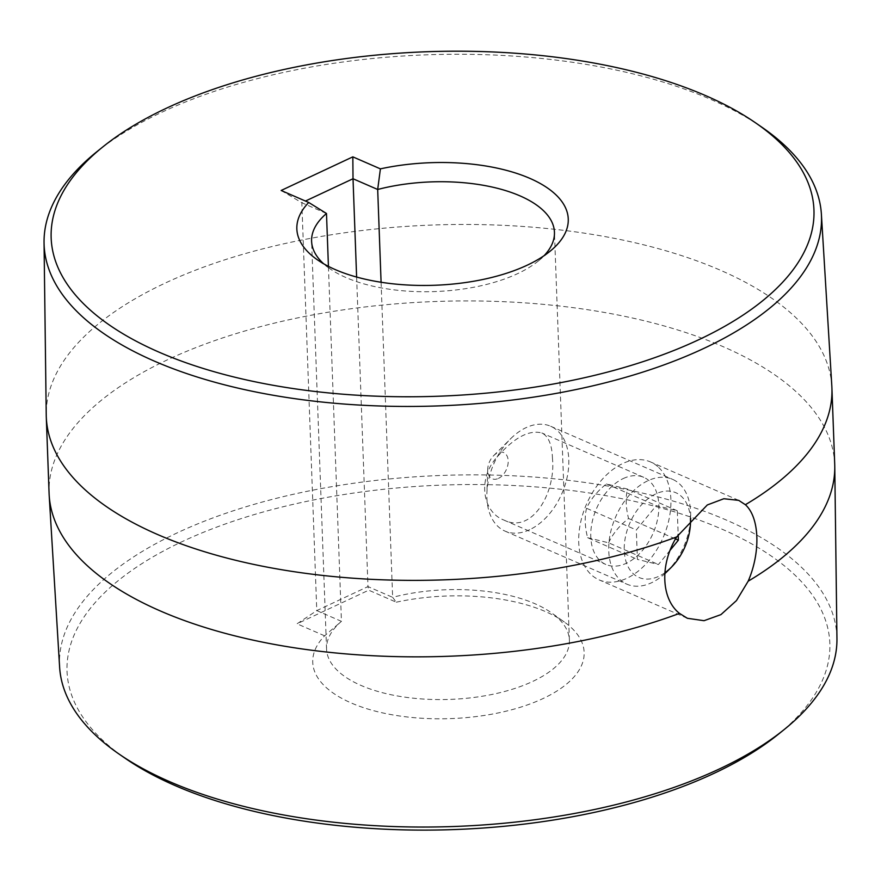 <?xml version="1.0" encoding="UTF-8"?>
<svg xmlns="http://www.w3.org/2000/svg" width="881" height="881" viewBox="0 0 881 881"><rect width="100%" height="100%" fill="white"/><g stroke="black" fill="none" stroke-linecap="round" stroke-linejoin="round"><path stroke-width="0.66" stroke-dasharray="4.41 3.3" d="M381.088 282.25L392.64 597.329L367.972 586.592L368.721 590.193L396.296 602.197L392.64 597.329A121.501 54.864 -2.1 0 1 551.682 612.989L564.347 622.019A135.795 61.318 177.9 0 1 456.953 718.301A135.795 61.318 177.9 0 1 324.615 635.818L341.443 621.336A121.501 54.864 -2.1 0 0 326.554 649.033A121.501 54.864 -2.1 0 0 449.993 699.404A121.501 54.864 -2.1 0 0 569.401 640.124A121.501 54.864 -2.1 0 0 551.682 612.989M396.296 602.197A135.795 61.318 177.9 0 1 564.347 622.019M356.618 277.052L367.972 586.592L316.775 610.599L297.04 623.803L368.721 590.193M324.615 635.818L297.04 623.803M281.149 190.472L301.82 202.751L316.775 610.599L341.443 621.336L328.426 266.37M326.488 213.488L301.82 202.751L305.443 201.055M778.165 734.402A381.649 172.335 -2.1 0 0 683.216 514.57A381.649 172.335 -2.1 0 0 182.444 541.496A381.649 172.335 -2.1 0 0 125.256 758.343M544.073 255.699A121.501 54.864 177.9 0 1 538.765 260.633A121.501 54.864 177.9 0 1 329.318 268.32A121.501 54.864 177.9 0 1 323.657 263.782M59.611 667.104A388.95 175.638 177.9 0 1 177.125 532.906A388.95 175.638 177.9 0 1 598.408 484.484A388.95 175.638 177.9 0 1 836.95 638.604M834.725 464.485A393.091 177.499 -2.1 0 0 591.735 310.343A393.091 177.499 -2.1 0 0 167.93 359.591A393.091 177.499 -2.1 0 0 49.083 493.294M762.164 127.404A388.95 175.638 -2.1 0 0 161.697 112.316A388.95 175.638 -2.1 0 0 96.756 151.796M831.829 386.087A393.091 177.499 -2.1 0 0 586.955 233.564A393.091 177.499 -2.1 0 0 165.121 283.12A393.091 177.499 -2.1 0 0 46.23 414.896M623.252 478.548A47.508 30.868 -66.5 0 1 643.78 477.348A47.508 30.868 -66.5 0 1 658.845 504.945A47.508 30.868 -66.5 0 1 641.522 551.528A47.508 30.868 -66.5 0 1 605.842 564.457A47.508 30.868 -66.5 0 1 591.999 522.818A47.508 30.868 -66.5 0 1 623.252 478.548M552.475 458.627C552.024 444.718 548.478 436.161 541.826 432.967C528.952 429.598 513.92 437.747 496.719 457.426C477.447 478.901 482.359 512.037 503.899 520.065C532.752 534.36 555.889 491.763 552.475 458.627M657.755 466.567A64.324 41.792 113.5 0 0 650.486 461.93A64.324 41.792 113.5 0 0 586.493 504.218A64.324 41.792 113.5 0 0 599.124 579.885A64.324 41.792 113.5 0 0 626.909 578.255A64.324 41.792 113.5 0 0 667.732 524.591A64.324 41.792 113.5 0 0 657.755 466.567M666.972 571.637A57.177 37.145 113.5 0 0 690.671 517.213A57.177 37.145 113.5 0 0 672.544 479.33A57.177 37.145 113.5 0 0 615.654 516.916A57.177 37.145 113.5 0 0 626.887 584.169A57.177 37.145 113.5 0 0 651.588 582.726A57.177 37.145 113.5 0 0 664.792 573.718M664.858 572.771A46.219 30.031 -66.5 0 1 658.867 576.284A46.219 30.031 -66.5 0 1 624.266 550.944A46.219 30.031 -66.5 0 1 655.299 494.131A46.219 30.031 -66.5 0 1 690.418 518.546M529.712 529.668A57.177 37.145 -66.5 0 1 505.011 531.111A57.177 37.145 -66.5 0 1 486.885 493.228A57.177 37.145 -66.5 0 1 510.584 438.793A57.177 37.145 -66.5 0 1 550.669 426.261A57.177 37.145 -66.5 0 1 567.331 476.379A57.177 37.145 -66.5 0 1 529.712 529.668M670.199 550.162L658.437 564.512L637.415 559.402L636.335 529.966L656.279 505.639L677.291 510.76L678.161 534.437M498.415 478.416A14.294 9.284 113.5 0 0 507.908 458.494A14.294 9.284 113.5 0 0 493.635 455.697A14.294 9.284 113.5 0 0 487.711 469.309A14.294 9.284 113.5 0 0 498.415 478.416M677.291 510.76L627.481 489.065L606.458 483.955C597.417 491.014 590.777 499.12 586.526 508.271L636.335 529.966M606.458 483.955L656.279 505.639M586.526 508.271C584.488 517.037 584.841 526.849 587.605 537.707L637.415 559.402M587.605 537.707L608.617 542.817L658.437 564.512M608.617 542.817C612.868 533.666 619.519 525.561 628.56 518.502C625.807 507.643 625.444 497.831 627.481 489.065M628.56 518.502L675.518 538.952M538.765 260.633L550.735 250.7M329.318 268.32L316.653 259.289M643.769 477.348L541.826 432.956M503.899 520.076L605.842 564.468M569.401 640.124L554.446 232.276M326.554 649.033L311.599 241.185M738.718 500.353L650.486 461.93M687.356 618.297L599.124 579.885M690.638 518.314L690.671 517.213M505.011 531.111L626.887 584.169M550.669 426.261L672.544 479.33M487.711 469.309L486.885 493.228M493.635 455.697L510.584 438.793"/><path stroke-width="1.32" d="M305.443 201.055L353.017 178.744L356.618 277.052M544.073 255.699A121.501 54.864 177.9 0 0 554.446 232.276A121.501 54.864 177.9 0 0 377.685 189.481L380.405 168.866L352.829 156.851L353.017 178.744L377.685 189.481L381.088 282.25M118.836 753.905L125.256 758.343A381.649 172.335 -2.1 0 0 778.165 734.402L784.244 729.501A388.95 175.638 177.9 0 1 118.836 753.905A388.95 175.638 177.9 0 1 59.611 667.104L49.171 495.21A393.091 177.499 -2.1 0 0 272.075 643.989A393.091 177.499 -2.1 0 0 679.482 613.396C661.036 598.86 659.759 564.203 676.685 536.925L707.311 504.956L723.841 498.734L738.718 500.364L745.37 504.714A393.091 177.499 -2.1 0 0 831.917 388.014A393.091 177.499 -2.1 0 0 831.829 386.087L821.389 214.204A388.95 175.638 -2.1 0 0 762.164 127.404L755.744 122.966A381.649 172.335 177.9 0 1 684.449 346.123A381.649 172.335 177.9 0 1 190.285 364.238A381.649 172.335 177.9 0 1 102.835 146.907A381.649 172.335 177.9 0 1 166.553 108.154A381.649 172.335 177.9 0 1 755.744 122.966M352.829 156.851L281.149 190.472L308.724 202.476A135.795 61.318 -2.1 0 0 316.653 259.289A135.795 61.318 -2.1 0 0 550.735 250.7A135.795 61.318 -2.1 0 0 534.095 180.308A135.795 61.318 -2.1 0 0 380.405 168.866M323.657 263.782A121.501 54.864 177.9 0 1 311.599 241.185A121.501 54.864 177.9 0 1 326.488 213.488L308.724 202.476M745.37 504.714C759.554 517.4 760.821 552.057 748.178 581.185A393.091 177.499 -2.1 0 0 834.77 466.412L836.95 638.604A388.95 175.638 177.9 0 1 784.244 729.501M102.835 146.907L96.756 151.796A388.95 175.638 -2.1 0 0 44.05 242.704L46.23 414.896A393.091 177.499 -2.1 0 0 46.275 416.823L49.083 493.294A393.091 177.499 -2.1 0 0 49.171 495.21M834.77 466.412A393.091 177.499 -2.1 0 0 834.725 464.485L831.917 388.014M748.178 581.185L736.45 600.6L720.922 614.63L704.029 620.698L687.367 618.286L679.482 613.396M44.05 242.704A388.95 175.638 -2.1 0 0 439.223 405.877A388.95 175.638 -2.1 0 0 821.389 214.204M46.275 416.823A393.091 177.499 -2.1 0 0 267.361 567.155A393.091 177.499 -2.1 0 0 676.685 536.925M328.426 266.37L326.488 213.488M664.792 573.718A57.177 37.145 113.5 0 0 666.972 571.637L671.3 567.32A46.219 30.031 -66.5 0 1 664.858 572.771M690.418 518.546A46.219 30.031 -66.5 0 1 690.462 523.325A46.219 30.031 -66.5 0 1 671.3 567.32M678.161 534.437L678.37 540.185L670.199 550.162M675.518 538.952L678.37 540.185M690.462 523.325L690.638 518.314"/></g></svg>
